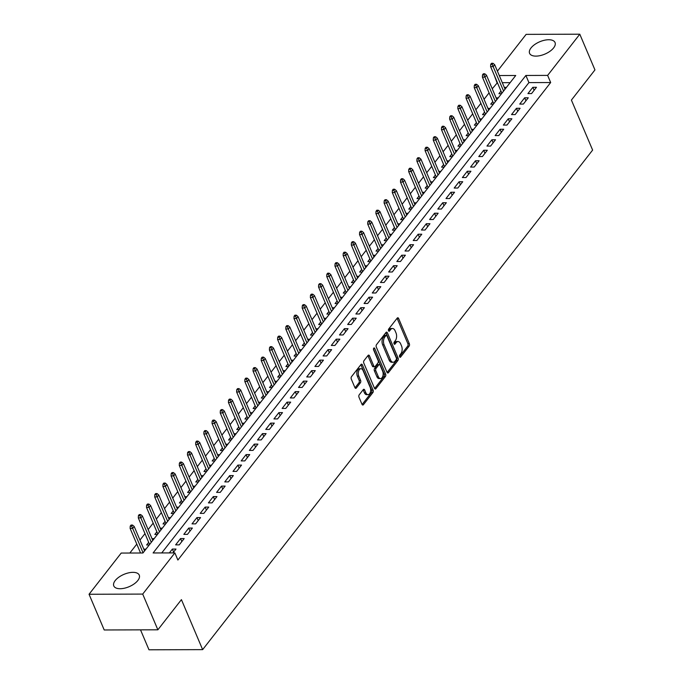 <?xml version="1.0" encoding="UTF-8"?>
<svg xmlns="http://www.w3.org/2000/svg" width="684" height="684" viewBox="0 0 684 684"><rect width="100%" height="100%" fill="white"/><g stroke="black" fill="none" stroke-linecap="round" stroke-linejoin="round"><path stroke-width="1.03" d="M399.601 356.826A1.214 0.701 89.8 0 0 400.166 357.322A1.214 0.701 89.8 0 0 400.585 357.082L409.126 346.138A1.744 1 89.8 0 0 409.331 343.71L398.618 318.47A1.744 1 89.8 0 0 397.814 317.761A1.744 1 89.8 0 0 397.224 318.094L388.674 329.038A1.214 0.701 89.8 0 0 388.529 330.74A1.214 0.701 89.8 0 0 389.093 331.236A1.214 0.701 89.8 0 0 389.512 331.005L390.615 329.585A5.566 3.198 89.8 0 1 392.505 328.508A5.566 3.198 89.8 0 1 395.096 330.774L395.985 332.877A5.566 3.198 89.8 0 1 395.318 340.666L394.215 342.077A1.214 0.701 89.8 0 0 394.069 343.787A1.214 0.701 89.8 0 0 394.634 344.283A1.214 0.701 89.8 0 0 395.044 344.043L396.156 342.624A5.566 3.198 89.8 0 1 398.037 341.547A5.566 3.198 89.8 0 1 400.627 343.821L401.525 345.924A5.566 3.198 89.8 0 1 400.858 353.705L399.747 355.124A1.214 0.701 89.8 0 0 399.601 356.826M115.211 580.562A13.825 6.678 157 0 1 128.541 572.876A13.825 6.678 157 0 1 139.254 575.124A13.825 6.678 157 0 1 137.835 580.494A13.825 6.678 157 0 1 124.505 588.189A13.825 6.678 157 0 1 113.8 585.931A13.825 6.678 157 0 1 115.211 580.562M531.006 47.957A13.825 6.678 157 0 1 544.336 40.27A13.825 6.678 157 0 1 555.04 42.519A13.825 6.678 157 0 1 553.63 47.889A13.825 6.678 157 0 1 540.3 55.584A13.825 6.678 157 0 1 529.587 53.326A13.825 6.678 157 0 1 531.006 47.957M359.211 394.813A1.744 1 89.8 0 0 359.006 397.25L362.007 404.329A1.744 1 89.8 0 0 362.819 405.039A1.744 1 89.8 0 0 363.409 404.706L372.9 392.548A1.744 1 89.8 0 0 373.105 390.111L362.392 364.871A1.744 1 89.8 0 0 361.579 364.162A1.744 1 89.8 0 0 360.99 364.504L351.508 376.662A1.744 1 89.8 0 0 351.294 379.09L354.928 387.64A1.744 1 89.8 0 0 355.731 388.35A1.744 1 89.8 0 0 356.321 388.016L360.382 382.818A1.744 1 89.8 0 0 360.596 380.381L358.792 376.14A4.651 2.676 89.8 0 1 358.553 371.284A4.651 2.676 89.8 0 1 360.93 368.727A4.651 2.676 89.8 0 1 363.093 370.625L370.147 387.247A4.651 2.676 89.8 0 1 370.395 392.103A4.651 2.676 89.8 0 1 368.018 394.651A4.651 2.676 89.8 0 1 365.846 392.753L364.675 389.991A1.744 1 89.8 0 0 363.862 389.273A1.744 1 89.8 0 0 363.272 389.615L359.211 394.813M497.413 71.153L526.133 34.362L579.793 34.2L594.952 69.913L571.405 100.086L592.626 150.087L202.644 649.638L181.422 599.637L157.867 629.81L142.708 594.088L89.048 594.259L121.205 553.065L142.956 552.997L515.736 75.488L499.277 75.539M579.793 34.2L547.636 75.394L525.885 75.462L153.105 552.963L174.865 552.903L142.708 594.088M174.865 552.903L177.891 560.042L550.671 82.533L547.636 75.394M387.016 372.293A1.744 1 89.8 0 0 387.828 373.002A1.744 1 89.8 0 0 388.418 372.669L397.908 360.511A1.744 1 89.8 0 0 398.114 358.074L387.401 332.834A1.744 1 89.8 0 0 386.597 332.125A1.744 1 89.8 0 0 386.007 332.467L376.516 344.625A1.744 1 89.8 0 0 376.303 347.053L387.016 372.293M385.4 376.525L375.909 388.683A1.744 1 89.8 0 1 375.319 389.025A1.744 1 89.8 0 1 374.516 388.315L363.803 363.076A1.744 1 89.8 0 1 364.008 360.639L368.069 355.441A1.744 1 89.8 0 1 368.659 355.099A1.744 1 89.8 0 1 369.471 355.808L373.815 366.043A1.744 1 89.8 0 0 374.627 366.752A1.744 1 89.8 0 0 375.217 366.419L377.91 362.965A1.744 1 89.8 0 0 378.115 360.536L373.592 349.875A1.214 0.701 89.8 0 1 373.532 348.609A1.214 0.701 89.8 0 1 374.157 347.942A1.214 0.701 89.8 0 1 374.721 348.438L385.614 374.097A1.744 1 89.8 0 1 385.4 376.525L383.955 376.533L374.61 388.503M148.676 542.335L146.624 544.96L149.24 544.951M156.867 531.836L154.823 534.461L157.431 534.452M165.066 521.345L163.014 523.97L165.622 523.961M173.257 510.845L171.205 513.47L173.813 513.47M181.448 500.355L179.396 502.979L182.012 502.971M189.639 489.855L187.596 492.489L190.203 492.48M197.838 479.364L195.786 481.989L198.394 481.981M206.029 468.873L203.977 471.498L206.585 471.49M214.22 458.374L212.168 460.999L214.785 460.99M222.411 447.883L220.368 450.508L222.975 450.499M230.611 437.384L228.559 440.009L231.166 440M238.802 426.893L236.749 429.518L239.357 429.509M246.992 416.394L244.94 419.018L247.557 419.01M255.183 405.903L253.131 408.528L255.748 408.519M263.374 395.403L261.331 398.037L263.938 398.028M271.574 384.912L269.522 387.537L272.129 387.529M279.765 374.422L277.713 377.046L280.329 377.038M287.955 363.922L285.903 366.547L288.52 366.538M296.146 353.431L294.103 356.056L296.711 356.048M304.346 342.932L302.294 345.557L304.902 345.548M312.537 332.441L310.485 335.066L313.092 335.057M320.728 321.942L318.676 324.567L321.292 324.558M328.918 311.451L326.875 314.076L329.483 314.067M337.118 300.951L335.066 303.585L337.674 303.576M345.309 290.461L343.257 293.085L345.865 293.077M353.5 279.97L351.448 282.595L354.064 282.586M361.691 269.47L359.639 272.095L362.255 272.087M369.882 258.979L367.838 261.604L370.446 261.596M378.081 248.48L376.029 251.105L378.637 251.096M386.272 237.989L384.22 240.614L386.836 240.606M394.463 227.49L392.411 230.115L395.027 230.106M402.654 216.999L400.61 219.624L403.218 219.615M410.853 206.5L408.801 209.124L411.409 209.124M419.044 196.009L416.992 198.634L419.6 198.625M427.235 185.509L425.183 188.143L427.799 188.134M435.426 175.018L433.382 177.643L435.99 177.635M443.625 164.528L441.573 167.153L444.181 167.144M451.816 154.028L449.764 156.653L452.372 156.645M460.007 143.537L457.955 146.162L460.571 146.154M468.198 133.038L466.146 135.663L468.762 135.654M476.389 122.547L474.345 125.172L476.953 125.163M484.588 112.048L482.536 114.673L485.144 114.673M492.779 101.557L490.727 104.182L493.344 104.173M531.553 93.588L536.47 87.287L532.845 87.304L527.928 93.597L531.553 93.588M523.363 104.079L528.279 97.786L524.654 97.795L519.737 104.096L523.363 104.079M515.172 114.579L520.079 108.277L516.454 108.294L511.538 114.587L515.172 114.579M506.972 125.069L511.889 118.777L508.263 118.785L503.347 125.078L506.972 125.069M498.781 135.569L503.698 129.267L500.072 129.276L495.156 135.577L498.781 135.569M490.59 146.06L495.507 139.767L491.881 139.775L486.965 146.068L490.59 146.06M482.4 156.55L487.316 150.258L483.682 150.266L478.774 156.568L482.4 156.55M474.2 167.05L479.116 160.749L475.491 160.766L470.575 167.058L474.2 167.05M466.009 177.541L470.925 171.248L467.3 171.257L462.384 177.558L466.009 177.541M457.818 188.04L462.735 181.739L459.109 181.756L454.193 188.049L457.818 188.04M449.627 198.531L454.544 192.238L450.918 192.247L446.002 198.548L449.627 198.531M441.428 209.03L446.344 202.729L442.719 202.746L437.803 209.039L441.428 209.03M433.237 219.521L438.153 213.228L434.528 213.237L429.612 219.53L433.237 219.521M425.046 230.021L429.962 223.719L426.337 223.728L421.421 230.029L425.046 230.021M416.855 240.512L421.772 234.219L418.146 234.227L413.23 240.52L416.855 240.512M408.656 251.002L413.572 244.71L409.947 244.718L405.031 251.019L408.656 251.002M400.465 261.502L405.381 255.2L401.756 255.218L396.84 261.51L400.465 261.502M392.274 271.993L397.19 265.7L393.565 265.708L388.649 272.01L392.274 271.993M384.083 282.492L388.999 276.191L385.374 276.208L380.458 282.501L384.083 282.492M375.892 292.983L380.808 286.69L377.175 286.699L372.267 293L375.892 292.983M367.693 303.482L372.609 297.181L368.984 297.198L364.068 303.491L367.693 303.482M359.502 313.973L364.418 307.68L360.793 307.689L355.877 313.982L359.502 313.973M351.311 324.472L356.227 318.171L352.602 318.18L347.686 324.481L351.311 324.472M343.12 334.963L348.036 328.671L344.411 328.679L339.495 334.972L343.12 334.963M334.921 345.463L339.837 339.161L336.212 339.17L331.295 345.471L334.921 345.463M326.73 355.954L331.646 349.661L328.021 349.669L323.104 355.962L326.73 355.954M318.539 366.444L323.455 360.152L319.83 360.16L314.914 366.462L318.539 366.444M310.348 376.944L315.264 370.642L311.639 370.66L306.723 376.952L310.348 376.944M302.148 387.435L307.065 381.142L303.439 381.15L298.523 387.452L302.148 387.435M293.958 397.934L298.874 391.633L295.249 391.65L290.332 397.943L293.958 397.934M285.767 408.425L290.683 402.132L287.058 402.141L282.141 408.442L285.767 408.425M277.576 418.924L282.492 412.623L278.867 412.632L273.951 418.933L277.576 418.924M269.385 429.415L274.293 423.122L270.667 423.131L265.751 429.424L269.385 429.415M261.185 439.915L266.102 433.613L262.476 433.622L257.56 439.923L261.185 439.915M252.994 450.405L257.911 444.113L254.286 444.121L249.369 450.414L252.994 450.405M244.804 460.896L249.72 454.604L246.095 454.612L241.178 460.913L244.804 460.896M236.613 471.396L241.529 465.094L237.904 465.111L232.987 471.404L236.613 471.396M228.413 481.887L233.329 475.594L229.704 475.602L224.788 481.904L228.413 481.887M220.222 492.386L225.139 486.085L221.513 486.102L216.597 492.394L220.222 492.386M212.031 502.877L216.948 496.584L213.322 496.593L208.406 502.894L212.031 502.877M203.841 513.376L208.757 507.075L205.132 507.092L200.215 513.385L203.841 513.376M195.641 523.867L200.557 517.574L196.932 517.583L192.016 523.876L195.641 523.867M187.45 534.366L192.366 528.065L188.741 528.074L183.825 534.375L187.45 534.366M179.259 544.857L184.176 538.564L180.55 538.573L175.634 544.866L179.259 544.857M550.671 82.533L528.92 82.602L161.74 552.937M172.975 552.903L175.985 549.055L172.359 549.064L169.35 552.92M497.422 82.696L492.249 88.792M489.086 92.853L484.058 99.291M480.895 103.344L475.867 109.782M472.695 113.843L467.676 120.281M464.504 124.334L459.477 130.772M456.314 134.833L451.286 141.272M448.123 145.324L443.095 151.762M439.923 155.824L434.904 162.253M431.732 166.315L426.705 172.753M423.541 176.814L418.514 183.244M415.35 187.305L410.323 193.743M407.16 197.796L402.132 204.234M398.96 208.295L393.941 214.733M390.769 218.786L385.742 225.224M382.578 229.285L377.551 235.723M374.387 239.776L369.36 246.214M366.188 250.276L361.169 256.705M357.997 260.766L352.97 267.205M349.806 271.266L344.779 277.695M341.615 281.757L336.588 288.195M333.416 292.248L328.397 298.686M325.225 302.747L320.197 309.185M317.034 313.238L312.007 319.676M308.843 323.737L303.816 330.175M300.644 334.228L295.625 340.666M292.453 344.727L287.434 351.157M284.262 355.218L279.234 361.656M276.071 365.718L271.044 372.147M267.88 376.209L262.853 382.647M259.681 386.699L254.662 393.138M251.49 397.199L246.462 403.637M243.299 407.69L238.271 414.128M235.108 418.189L230.081 424.627M226.908 428.68L221.89 435.118M218.718 439.179L213.69 445.617M210.527 449.67L205.499 456.108M202.336 460.17L197.308 466.599M194.136 470.66L189.117 477.099M185.945 481.151L180.927 487.589M177.755 491.651L172.727 498.089M169.564 502.141L164.536 508.58M161.373 512.641L156.345 519.079M153.173 523.132L148.154 529.57M144.982 533.631L139.955 540.069M136.791 544.122L129.832 553.04M510.136 82.661L502.304 82.687M500.97 91.058L498.918 93.691L501.534 93.682M504.305 87.39L506.451 87.381M496.114 97.88L498.251 97.88M487.914 108.38L490.06 108.371M479.723 118.871L481.869 118.862M471.532 129.37L473.679 129.362M463.342 139.861L465.488 139.852M455.142 150.36L457.288 150.352M446.951 160.851L449.097 160.843M438.76 171.342L440.906 171.342M430.569 181.841L432.716 181.833M422.379 192.332L424.516 192.332M414.179 202.832L416.325 202.823M405.988 213.322L408.134 213.322M397.797 223.822L399.943 223.813M389.606 234.313L391.744 234.304M381.407 244.812L383.553 244.804M373.216 255.303L375.362 255.294M365.025 265.802L367.171 265.794M356.834 276.293L358.98 276.285M348.635 286.784L350.781 286.784M340.444 297.284L342.59 297.275M332.253 307.774L334.399 307.774M324.062 318.274L326.208 318.265M315.863 328.765L318.009 328.756M307.672 339.264L309.818 339.255M299.481 349.755L301.627 349.746M291.29 360.254L293.436 360.246M283.099 370.745L285.237 370.737M274.9 381.236L277.046 381.236M266.709 391.735L268.855 391.727M258.518 402.226L260.664 402.226M250.327 412.726L252.473 412.717M242.127 423.216L244.273 423.208M233.937 433.716L236.083 433.707M225.746 444.207L227.892 444.198M217.555 454.706L219.701 454.698M209.355 465.197L211.501 465.188M201.164 475.688L203.31 475.688M192.973 486.187L195.12 486.179M184.783 496.678L186.929 496.678M176.592 507.177L178.729 507.169M168.392 517.668L170.538 517.66M160.201 528.168L162.347 528.159M152.01 538.659L154.156 538.65M143.82 549.158L145.966 549.149M140.519 629.861L148.984 649.8L202.644 649.638M157.867 629.81L104.207 629.973L89.048 594.259M497.011 82.704L494.241 75.214M528.92 82.602L525.885 75.462M532.845 87.304L534.119 90.305M524.654 97.795L525.928 100.796M516.454 108.294L517.728 111.295M508.263 118.785L509.537 121.786M500.072 129.276L501.346 132.277M491.881 139.775L493.155 142.776M483.682 150.266L484.956 153.267M475.491 160.766L476.765 163.767M467.3 171.257L468.574 174.258M459.109 181.756L460.383 184.757M450.918 192.247L452.192 195.248M442.719 202.746L443.993 205.747M434.528 213.237L435.802 216.238M426.337 223.728L427.611 226.729M418.146 234.227L419.42 237.228M409.947 244.718L411.221 247.719M401.756 255.218L403.03 258.219M393.565 265.708L394.839 268.709M385.374 276.208L386.648 279.209M377.175 286.699L378.449 289.7M368.984 297.198L370.258 300.199M360.793 307.689L362.067 310.69M352.602 318.18L353.876 321.181M344.411 328.679L345.685 331.68M336.212 339.17L337.486 342.171M328.021 349.669L329.295 352.67M319.83 360.16L321.104 363.161M311.639 370.66L312.913 373.661M303.439 381.15L304.713 384.151M295.249 391.65L296.523 394.651M287.058 402.141L288.332 405.142M278.867 412.632L280.141 415.641M270.667 423.131L271.941 426.132M262.476 433.622L263.75 436.623M254.286 444.121L255.559 447.122M246.095 454.612L247.369 457.613M237.904 465.111L239.178 468.113M229.704 475.602L230.978 478.603M221.513 486.102L222.787 489.103M213.322 496.593L214.596 499.594M205.132 507.092L206.406 510.093M196.932 517.583L198.206 520.584M188.741 528.074L190.015 531.075M180.55 538.573L181.824 541.574M172.359 549.064L173.633 552.065M398.037 341.547L396.592 341.555A5.566 3.198 89.8 0 0 394.702 342.633L396.156 342.624M393.984 343.548L394.702 342.633M392.505 328.508L391.051 328.508A5.566 3.198 89.8 0 0 389.162 329.594L390.615 329.585M388.452 330.509L389.162 329.594M399.524 356.586L407.673 346.147A1.744 1 89.8 0 0 407.886 343.71L397.173 318.47A1.744 1 89.8 0 0 397.079 318.282M387.11 372.481L396.455 360.511A1.744 1 89.8 0 0 396.669 358.083L385.956 332.843A1.744 1 89.8 0 0 385.861 332.655M396.19 359.681A1.214 0.701 89.8 0 0 396.335 357.98L386.93 335.818A1.214 0.701 89.8 0 0 386.366 335.322A1.214 0.701 89.8 0 0 385.956 335.562L384.784 337.058A5.566 3.198 89.8 0 0 384.117 344.839L390.547 359.981A5.566 3.198 89.8 0 0 393.138 362.255A5.566 3.198 89.8 0 0 395.027 361.178L396.19 359.681M386.366 335.322L384.912 335.331A1.214 0.701 89.8 0 0 384.502 335.562L385.956 335.562M393.138 362.255L391.684 362.263A5.566 3.198 89.8 0 1 389.093 359.989L382.664 344.847A5.566 3.198 89.8 0 1 383.339 337.058L384.502 335.562M374.627 366.752L373.173 366.761A1.744 1 89.8 0 1 372.361 366.051L368.018 355.817A1.744 1 89.8 0 0 367.924 355.62M373.473 348.908L384.16 374.105L385.614 374.097M378.32 376.67A4.651 2.676 89.8 0 0 380.492 378.568A4.651 2.676 89.8 0 0 382.869 376.012A4.651 2.676 89.8 0 0 382.63 371.156L380.142 365.299A1.744 1 89.8 0 0 379.329 364.589A1.744 1 89.8 0 0 378.739 364.931L376.046 368.377A1.744 1 89.8 0 0 375.841 370.813L378.32 376.67L376.875 376.67A4.651 2.676 89.8 0 0 379.039 378.568L380.492 378.568M379.329 364.589L377.884 364.598A1.744 1 89.8 0 0 377.294 364.931L378.739 364.931M376.875 376.67L374.387 370.822A1.744 1 89.8 0 1 374.601 368.385L377.294 364.931M383.955 376.533A1.744 1 89.8 0 0 384.16 374.105M368.018 394.651L366.564 394.659A4.651 2.676 89.8 0 1 364.401 392.761L363.221 389.991A1.744 1 89.8 0 0 363.127 389.803M360.93 368.727L359.485 368.736A4.651 2.676 89.8 0 0 357.099 371.292A4.651 2.676 89.8 0 0 357.347 376.14L358.792 376.14M355.022 387.837L358.938 382.818A1.744 1 89.8 0 0 359.143 380.389L357.347 376.14M362.101 404.518L371.446 392.548A1.744 1 89.8 0 0 371.66 390.119L360.938 364.88A1.744 1 89.8 0 0 360.844 364.692M492.984 63.287L491.539 63.296L490.719 64.347L492.172 64.339L492.984 63.287L494.686 64.724L493.207 66.613L490.599 66.622L501.885 93.221M492.172 64.339L503.578 91.058M494.686 64.724L505.057 89.168M490.599 66.622L490.719 64.347M484.794 73.786L483.349 73.786L482.528 74.838L483.973 74.838L484.794 73.786L486.495 75.223L485.016 77.112L482.408 77.121L493.694 103.72M483.973 74.838L495.387 101.548M486.495 75.223L496.866 99.659M482.408 77.121L482.528 74.838M476.603 84.277L475.149 84.286L474.328 85.338L475.782 85.329L476.603 84.277L478.296 85.714L476.825 87.603L474.209 87.612L485.503 114.211M475.782 85.329L487.196 112.039M478.296 85.714L488.675 110.15M474.209 87.612L474.328 85.338M468.412 94.777L466.958 94.777L466.137 95.828L467.591 95.828L468.412 94.777L470.105 96.213L468.634 98.103L466.018 98.111L477.312 124.71M467.591 95.828L479.005 122.539M470.105 96.213L480.476 120.649M466.018 98.111L466.137 95.828M460.212 105.268L458.767 105.276L457.947 106.328L459.4 106.319L460.212 105.268L461.914 106.704L460.435 108.594L457.827 108.602L469.121 135.201M459.4 106.319L470.814 133.029M461.914 106.704L472.285 131.14M457.827 108.602L457.947 106.328M452.021 115.767L450.576 115.767L449.756 116.819L451.201 116.81L452.021 115.767L453.723 117.203L452.244 119.093L449.636 119.102L460.922 145.692M451.201 116.81L462.615 143.529M453.723 117.203L464.094 141.639M449.636 119.102L449.756 116.819M443.831 126.258L442.377 126.266L441.565 127.309L443.01 127.309L443.831 126.258L445.523 127.694L444.053 129.584L441.445 129.592L452.731 156.191M443.01 127.309L454.424 154.02M445.523 127.694L455.903 152.13M441.445 129.592L441.565 127.309M435.64 136.757L434.186 136.757L433.365 137.809L434.819 137.8L435.64 136.757L437.332 138.194L435.862 140.075L433.246 140.083L444.54 166.682M434.819 137.8L446.233 164.519M437.332 138.194L447.704 162.63M433.246 140.083L433.365 137.809M427.449 147.248L425.995 147.257L425.174 148.3L426.628 148.3L427.449 147.248L429.142 148.685L427.662 150.574L425.055 150.583L436.349 177.182M426.628 148.3L438.042 175.01M429.142 148.685L439.513 173.12M425.055 150.583L425.174 148.3M419.249 157.748L417.804 157.748L416.983 158.799L418.428 158.791L419.249 157.748L420.951 159.175L419.472 161.065L416.864 161.073L428.15 187.672M418.428 158.791L429.843 185.509M420.951 159.175L431.322 183.62M416.864 161.073L416.983 158.799M411.058 168.238L409.605 168.247L408.793 169.29L410.238 169.29L411.058 168.238L412.751 169.675L411.281 171.564L408.673 171.573L419.959 198.172M410.238 169.29L421.652 196M412.751 169.675L423.131 194.111M408.673 171.573L408.793 169.29M402.867 178.729L401.414 178.738L400.593 179.789L402.047 179.781L402.867 178.729L404.56 180.166L403.09 182.055L400.473 182.064L411.768 208.663M402.047 179.781L413.461 206.491M404.56 180.166L414.932 204.61M400.473 182.064L400.593 179.789M394.677 189.229L393.223 189.229L392.402 190.28L393.856 190.28L394.677 189.229L396.369 190.665L394.89 192.555L392.283 192.563L403.577 219.162M393.856 190.28L405.27 216.99M396.369 190.665L406.741 215.101M392.283 192.563L392.402 190.28M386.477 199.719L385.032 199.728L384.211 200.78L385.665 200.771L386.477 199.719L388.179 201.156L386.699 203.045L384.092 203.054L395.378 229.653M385.665 200.771L397.071 227.481M388.179 201.156L398.55 225.592M384.092 203.054L384.211 200.78M378.286 210.219L376.833 210.219L376.02 211.27L377.465 211.27L378.286 210.219L379.988 211.655L378.508 213.545L375.901 213.553L387.187 240.144M377.465 211.27L388.88 237.981M379.988 211.655L390.359 236.091M375.901 213.553L376.02 211.27M370.095 220.71L368.642 220.718L367.821 221.761L369.274 221.761L370.095 220.71L371.788 222.146L370.318 224.036L367.701 224.044L378.996 250.643M369.274 221.761L380.689 248.472M371.788 222.146L382.159 246.582M367.701 224.044L367.821 221.761M361.904 231.209L360.451 231.209L359.63 232.261L361.084 232.252L361.904 231.209L363.597 232.646L362.127 234.535L359.51 234.535L370.805 261.134M361.084 232.252L372.498 258.971M363.597 232.646L373.968 257.081M359.51 234.535L359.63 232.261M353.705 241.7L352.26 241.708L351.439 242.752L352.893 242.752L353.705 241.7L355.406 243.136L353.927 245.026L351.319 245.034L362.614 271.633M352.893 242.752L364.307 269.462M355.406 243.136L365.778 267.572M351.319 245.034L351.439 242.752M345.514 252.199L344.069 252.199L343.248 253.251L344.693 253.242L345.514 252.199L347.216 253.627L345.736 255.517L343.129 255.525L354.415 282.124M344.693 253.242L356.108 279.961M347.216 253.627L357.587 278.072M343.129 255.525L343.248 253.251M337.323 262.69L335.87 262.699L335.057 263.742L336.502 263.742L337.323 262.69L339.016 264.127L337.545 266.016L334.938 266.025L346.224 292.624M336.502 263.742L347.917 290.452M339.016 264.127L349.396 288.562M334.938 266.025L335.057 263.742M329.132 273.181L327.679 273.19L326.858 274.241L328.311 274.233L329.132 273.181L330.825 274.617L329.355 276.507L326.738 276.516L338.033 303.115M328.311 274.233L339.726 300.943M330.825 274.617L341.196 299.062M326.738 276.516L326.858 274.241M320.941 283.68L319.488 283.68L318.667 284.732L320.121 284.732L320.941 283.68L322.634 285.117L321.155 287.006L318.547 287.015L329.842 313.614M320.121 284.732L331.535 311.442M322.634 285.117L333.005 309.553M318.547 287.015L318.667 284.732M312.742 294.171L311.297 294.18L310.476 295.231L311.921 295.223L312.742 294.171L314.443 295.608L312.964 297.497L310.356 297.506L321.642 324.105M311.921 295.223L323.335 321.933M314.443 295.608L324.814 320.044M310.356 297.506L310.476 295.231M304.551 304.671L303.097 304.671L302.285 305.722L303.73 305.722L304.551 304.671L306.244 306.107L304.773 307.997L302.166 308.005L313.452 334.604M303.73 305.722L315.144 332.433M306.244 306.107L316.624 330.543M302.166 308.005L302.285 305.722M296.36 315.162L294.907 315.17L294.086 316.222L295.539 316.213L296.36 315.162L298.053 316.598L296.582 318.488L293.966 318.496L305.261 345.095M295.539 316.213L306.954 342.923M298.053 316.598L308.424 341.034M293.966 318.496L294.086 316.222M288.169 325.661L286.716 325.661L285.895 326.713L287.348 326.704L288.169 325.661L289.862 327.097L288.383 328.987L285.775 328.987L297.07 355.586M287.348 326.704L298.763 353.423M289.862 327.097L300.233 351.533M285.775 328.987L285.895 326.713M279.97 336.152L278.525 336.16L277.704 337.203L279.157 337.203L279.97 336.152L281.671 337.588L280.192 339.478L277.584 339.486L288.87 366.085M279.157 337.203L290.563 363.914M281.671 337.588L292.042 362.024M277.584 339.486L277.704 337.203M271.779 346.651L270.325 346.651L269.513 347.703L270.958 347.694L271.779 346.651L273.472 348.079L272.001 349.969L269.393 349.977L280.679 376.576M270.958 347.694L282.372 374.413M273.472 348.079L283.851 372.523M269.393 349.977L269.513 347.703M263.588 357.142L262.134 357.151L261.314 358.194L262.767 358.194L263.588 357.142L265.281 358.578L263.81 360.468L261.194 360.477L272.488 387.076M262.767 358.194L274.181 384.904M265.281 358.578L275.652 383.014M261.194 360.477L261.314 358.194M255.397 367.633L253.944 367.641L253.123 368.693L254.576 368.685L255.397 367.633L257.09 369.069L255.619 370.959L253.003 370.967L264.298 397.566M254.576 368.685L265.99 395.403M257.09 369.069L267.461 393.514M253.003 370.967L253.123 368.693M247.198 378.132L245.753 378.132L244.932 379.184L246.385 379.184L247.198 378.132L248.899 379.569L247.42 381.458L244.812 381.467L256.098 408.066M246.385 379.184L257.8 405.894M248.899 379.569L259.27 404.005M244.812 381.467L244.932 379.184M239.007 388.623L237.562 388.632L236.741 389.683L238.186 389.675L239.007 388.623L240.708 390.06L239.229 391.949L236.621 391.958L247.907 418.557M238.186 389.675L249.6 416.385M240.708 390.06L251.079 414.495M236.621 391.958L236.741 389.683M230.816 399.123L229.362 399.123L228.55 400.174L229.995 400.174L230.816 399.123L232.509 400.559L231.038 402.448L228.43 402.457L239.716 429.056M229.995 400.174L241.409 426.884M232.509 400.559L242.888 424.995M228.43 402.457L228.55 400.174M222.625 409.613L221.171 409.622L220.351 410.674L221.804 410.665L222.625 409.613L224.318 411.05L222.847 412.939L220.231 412.948L231.525 439.547M221.804 410.665L233.218 437.375M224.318 411.05L234.689 435.486M220.231 412.948L220.351 410.674M214.425 420.113L212.98 420.113L212.16 421.164L213.613 421.156L214.425 420.113L216.127 421.549L214.648 423.439L212.04 423.447L223.335 450.038M213.613 421.156L225.027 447.875M216.127 421.549L226.498 445.985M212.04 423.447L212.16 421.164M206.235 430.604L204.79 430.612L203.969 431.655L205.414 431.655L206.235 430.604L207.936 432.04L206.457 433.93L203.849 433.938L215.135 460.537M205.414 431.655L216.828 458.365M207.936 432.04L218.307 456.476M203.849 433.938L203.969 431.655M198.044 441.103L196.59 441.103L195.778 442.155L197.223 442.146L198.044 441.103L199.737 442.539L198.266 444.42L195.658 444.429L206.944 471.028M197.223 442.146L208.637 468.865M199.737 442.539L210.116 466.975M195.658 444.429L195.778 442.155M189.853 451.594L188.399 451.602L187.578 452.646L189.032 452.646L189.853 451.594L191.546 453.03L190.075 454.92L187.459 454.928L198.753 481.527M189.032 452.646L200.446 479.356M191.546 453.03L201.917 477.466M187.459 454.928L187.578 452.646M181.662 462.093L180.208 462.093L179.388 463.145L180.841 463.136L181.662 462.093L183.355 463.521L181.876 465.411L179.268 465.419L190.562 492.018M180.841 463.136L192.255 489.855M183.355 463.521L193.726 487.966M179.268 465.419L179.388 463.145M173.462 472.584L172.017 472.584L171.197 473.636L172.65 473.636L173.462 472.584L175.164 474.021L173.685 475.91L171.077 475.919L182.363 502.518M172.65 473.636L184.056 500.346M175.164 474.021L185.535 498.456M171.077 475.919L171.197 473.636M165.272 483.075L163.818 483.084L163.006 484.135L164.451 484.127L165.272 483.075L166.964 484.511L165.494 486.401L162.886 486.409L174.172 513.009M164.451 484.127L175.865 510.837M166.964 484.511L177.344 508.947M162.886 486.409L163.006 484.135M157.081 493.574L155.627 493.574L154.806 494.626L156.26 494.626L157.081 493.574L158.773 495.011L157.303 496.9L154.687 496.909L165.981 523.508M156.26 494.626L167.674 521.336M158.773 495.011L169.145 519.447M154.687 496.909L154.806 494.626M148.89 504.065L147.436 504.074L146.615 505.125L148.069 505.117L148.89 504.065L150.583 505.502L149.112 507.391L146.496 507.4L157.79 533.999M148.069 505.117L159.483 531.827M150.583 505.502L160.954 529.938M146.496 507.4L146.615 505.125M140.69 514.565L139.245 514.565L138.424 515.616L139.878 515.608L140.69 514.565L142.392 516.001L140.913 517.891L138.305 517.899L149.591 544.49M139.878 515.608L151.292 542.326M142.392 516.001L152.763 540.437M138.305 517.899L138.424 515.616M132.499 525.056L131.054 525.064L130.234 526.107L131.679 526.107L132.499 525.056L134.201 526.492L132.722 528.381L130.114 528.39L140.562 553.005M131.679 526.107L143.093 552.817M134.201 526.492L144.572 550.928M130.114 528.39L130.234 526.107M399.755 357.091L400.585 357.082M388.683 331.005L389.512 331.005M394.215 344.043L395.044 344.043M397.173 318.47L398.618 318.47M407.886 343.71L409.331 343.71M407.673 346.147L409.126 346.138M385.956 332.843L387.401 332.834M396.669 358.083L398.114 358.074M396.455 360.511L397.908 360.511M387.238 372.669L388.418 372.669M383.339 337.058L384.784 337.058M382.664 344.847L384.117 344.839M389.093 359.989L390.547 359.981M374.729 388.692L375.909 388.683M368.018 355.817L369.471 355.808M372.361 366.051L373.815 366.043M373.592 348.438L374.721 348.438M374.601 368.385L376.046 368.377M374.387 370.822L375.841 370.813M363.221 389.991L364.675 389.991M364.401 392.761L365.846 392.753M359.143 380.389L360.596 380.381M358.938 382.818L360.382 382.818M355.141 388.016L356.321 388.016M360.938 364.88L362.392 364.871M371.66 390.119L373.105 390.111M371.446 392.548L372.9 392.548M362.229 404.706L363.409 404.706"/></g></svg>
